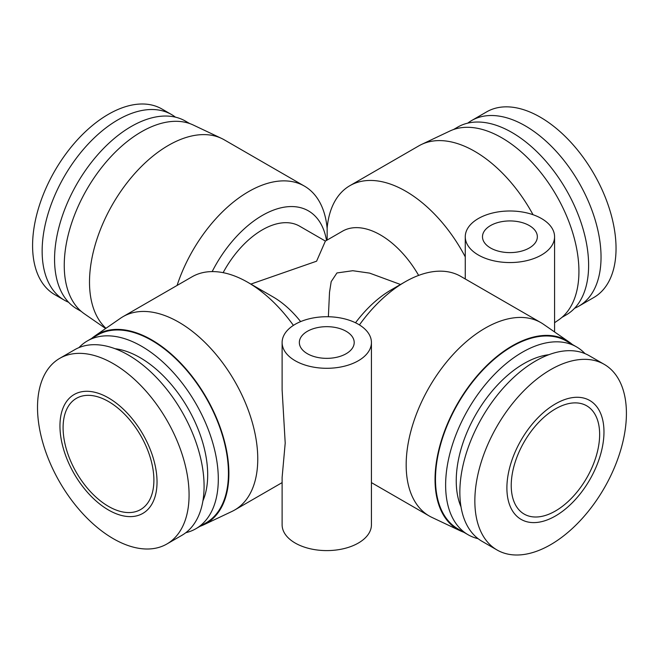 <?xml version="1.0" encoding="UTF-8"?>
<svg xmlns="http://www.w3.org/2000/svg" width="659" height="659" viewBox="0 0 659 659"><rect width="100%" height="100%" fill="white"/><g stroke="black" fill="none" stroke-linecap="round" stroke-linejoin="round"><path stroke-width="0.99" d="M529.317 225.576A27.431 15.841 0 0 0 499.423 222.141A27.431 15.841 0 0 0 482.487 236.779A27.431 15.841 0 0 0 490.518 247.973A27.431 15.841 0 0 0 520.412 251.408A27.431 15.841 0 0 0 537.349 236.779A27.431 15.841 0 0 0 529.317 225.576M541.492 218.541A44.655 25.783 180 0 1 554.573 236.779A44.655 25.783 180 0 1 527.011 260.593A44.655 25.783 180 0 1 478.343 255.008A44.655 25.783 180 0 1 465.262 236.779A44.655 25.783 180 0 1 492.825 212.956A44.655 25.783 180 0 1 541.492 218.541M346.173 331.312A27.431 15.841 0 0 0 316.279 327.877A27.431 15.841 0 0 0 299.343 342.507A27.431 15.841 0 0 0 307.382 353.71A27.431 15.841 0 0 0 337.276 357.145A27.431 15.841 0 0 0 354.204 342.507A27.431 15.841 0 0 0 346.173 331.312M282.118 342.507L282.118 389.889L285.207 443.079L282.118 477.437L282.118 524.819A44.655 25.783 0 0 0 295.199 543.049A44.655 25.783 0 0 0 343.866 548.634A44.655 25.783 0 0 0 371.429 524.819L371.429 342.507A44.655 25.783 180 0 1 343.866 366.33A44.655 25.783 180 0 1 295.199 360.745A44.655 25.783 180 0 1 282.118 342.507A44.655 25.783 180 0 1 309.689 318.692A44.655 25.783 180 0 1 358.356 324.277A44.655 25.783 180 0 1 371.429 342.507M555.438 510.989A62.514 36.097 120 0 0 596.28 455.896A62.514 36.097 120 0 0 586.691 405.804A62.514 36.097 120 0 0 555.438 408.901A62.514 36.097 120 0 0 514.597 463.985A62.514 36.097 120 0 0 524.177 514.086A62.514 36.097 120 0 0 555.438 510.989M153.893 480.164A64.211 37.069 60 0 1 140.598 509.564A64.211 37.069 60 0 1 91.115 492.355A64.211 37.069 60 0 1 63.091 427.74A64.211 37.069 60 0 1 76.386 398.349A64.211 37.069 60 0 1 125.869 415.549A64.211 37.069 60 0 1 153.893 480.164M463.837 532.283A109.089 62.984 -60 0 1 460.262 530.816A109.089 62.984 -60 0 1 440.237 444.364A109.089 62.984 -60 0 1 512.175 345.893A109.089 62.984 -60 0 1 569.228 342.087A109.089 62.984 -60 0 1 572.284 344.443M460.262 530.816L431.983 517.43A111.635 64.458 -60 0 1 429.289 516.022A111.635 64.458 -60 0 1 412.18 426.562A111.635 64.458 -60 0 1 485.106 328.19A111.635 64.458 -60 0 1 540.924 322.655A111.635 64.458 -60 0 1 543.494 324.286L569.228 342.087M478.121 538.7A108.447 62.613 -60 0 1 468.088 534.737A108.447 62.613 -60 0 1 451.464 447.84A108.447 62.613 -60 0 1 522.307 352.268A108.447 62.613 -60 0 1 576.534 346.898A108.447 62.613 -60 0 1 584.986 353.611M468.088 534.737L457.947 528.889A108.447 62.613 -60 0 1 441.324 441.983A108.447 62.613 -60 0 1 512.175 346.42A108.447 62.613 -60 0 1 566.394 341.049L576.534 346.898M461.012 506.87A95.687 55.249 -60 0 1 523.905 363.603A95.687 55.249 -60 0 1 548.865 354.707M550.636 544.68A107.17 61.88 -60 0 1 497.043 549.985A107.17 61.88 -60 0 1 480.617 464.101A107.17 61.88 -60 0 1 550.636 369.666A107.17 61.88 -60 0 1 604.221 364.353A107.17 61.88 -60 0 1 620.646 450.237A107.17 61.88 -60 0 1 550.636 544.68M497.043 549.985L482.042 541.319A107.17 61.88 -60 0 1 465.616 455.443A107.17 61.88 -60 0 1 535.627 361A107.17 61.88 -60 0 1 589.212 355.695L604.221 364.353M555.438 515.989A68.643 39.631 -60 0 1 506.895 487.965A68.643 39.631 -60 0 1 555.438 403.893A68.643 39.631 -60 0 1 603.974 431.917A68.643 39.631 -60 0 1 555.438 515.989M400.664 284.548L369.6 273.114L352.796 270.717L336.955 272.95L331.189 281.624L329.516 292.291L328.371 316.748M250.865 284.095L316.592 261.195L325.389 241.07L299.598 226.169A74.533 43.033 -60 0 0 262.331 229.859A74.533 43.033 -60 0 0 223.129 272.669M177.073 285.454A111.635 64.458 -60 0 1 248.575 191.629A111.635 64.458 -60 0 1 304.4 186.102A111.635 64.458 -60 0 1 327.152 228.599L327.152 240.057M105.967 328.297A111.635 64.458 -60 0 1 97.59 237.232A111.635 64.458 -60 0 1 168.449 145.367A111.635 64.458 -60 0 1 221.572 138.423A111.635 64.458 -60 0 1 224.266 139.832L304.4 186.102M105.646 328.52L84.327 313.775A109.089 62.984 -60 0 1 70.834 225.609A109.089 62.984 -60 0 1 141.38 131.825A109.089 62.984 -60 0 1 193.293 125.037L221.572 138.423M81.263 311.41L77.021 308.956A108.447 62.613 -60 0 1 60.397 222.058A108.447 62.613 -60 0 1 131.24 126.487A108.447 62.613 -60 0 1 185.467 121.116L189.718 123.571M68.569 302.25A107.17 61.88 -60 0 1 64.335 300.158A107.17 61.88 -60 0 1 47.909 214.282A107.17 61.88 -60 0 1 117.92 119.839A107.17 61.88 -60 0 1 171.513 114.534A107.17 61.88 -60 0 1 175.434 117.154M64.335 300.158L54.779 294.647A107.17 61.88 -60 0 1 38.354 208.763A107.17 61.88 -60 0 1 108.364 114.32A107.17 61.88 -60 0 1 161.957 109.015L171.513 114.534M157.031 481.976A68.643 39.631 -120 0 0 108.488 397.904A68.643 39.631 -120 0 0 59.953 425.928A68.643 39.631 -120 0 0 108.488 510A68.643 39.631 -120 0 0 157.031 481.976M189.075 494.934A107.17 61.88 -120 0 0 142.295 387.08A107.17 61.88 -120 0 0 59.714 358.364A107.17 61.88 -120 0 0 37.514 407.427A107.17 61.88 -120 0 0 84.294 515.28A107.17 61.88 -120 0 0 166.884 543.996A107.17 61.88 -120 0 0 189.075 494.934M166.884 543.996L181.884 535.33A107.17 61.88 -120 0 0 204.084 486.268A107.17 61.88 -120 0 0 157.303 378.414A107.17 61.88 -120 0 0 74.714 349.707L59.714 358.364M202.914 500.881A95.687 55.249 -120 0 0 207.692 474.809A95.687 55.249 -120 0 0 115.061 348.718M185.805 532.711A108.447 62.613 -120 0 0 195.838 528.749A108.447 62.613 -120 0 0 218.302 479.101A108.447 62.613 -120 0 0 170.961 369.963A108.447 62.613 -120 0 0 87.392 340.909A108.447 62.613 -120 0 0 78.948 347.614M195.838 528.749L205.979 522.892A108.447 62.613 -120 0 0 228.442 473.253A108.447 62.613 -120 0 0 181.101 364.114A108.447 62.613 -120 0 0 97.532 335.052L87.392 340.909M200.089 526.294A109.089 62.984 -120 0 0 203.664 524.828A109.089 62.984 -120 0 0 228.887 473.508A109.089 62.984 -120 0 0 179.586 361.972A109.089 62.984 -120 0 0 94.698 336.09A109.089 62.984 -120 0 0 91.642 338.454M203.664 524.828L231.943 511.442A111.635 64.458 -120 0 0 234.637 510.033A111.635 64.458 -120 0 0 257.76 458.928A111.635 64.458 -120 0 0 209.027 346.576A111.635 64.458 -120 0 0 123.002 316.666A111.635 64.458 -120 0 0 120.432 318.297L94.698 336.09M418.638 275.413A75.917 43.832 -120 0 0 342.499 231.194L325.389 241.07M300.636 321.608A75.917 43.832 -120 0 0 273.098 296.937L247.842 282.349A111.635 64.458 -120 0 0 192.016 276.821L123.002 316.666M554.573 322.721L558.848 319.763A109.089 62.984 -120 0 0 578.931 271.417A109.089 62.984 -120 0 0 532.991 163.424A109.089 62.984 -120 0 0 449.891 131.026L421.612 144.412A111.635 64.458 -120 0 0 418.918 145.82L349.896 185.673A111.635 64.458 -120 0 0 327.128 228.376M533.04 214.719A111.635 64.458 -120 0 0 421.612 144.412M561.913 317.399L566.163 314.944A108.447 62.613 -120 0 0 588.619 265.297A108.447 62.613 -120 0 0 541.278 156.158A108.447 62.613 -120 0 0 457.708 127.105L453.466 129.559M574.607 308.239A107.17 61.88 -120 0 0 578.841 306.155L593.841 297.489A107.17 61.88 -120 0 0 616.041 248.427A107.17 61.88 -120 0 0 569.261 140.573A107.17 61.88 -120 0 0 486.671 111.857L471.671 120.523A107.17 61.88 -120 0 0 467.75 123.142M578.841 306.155A107.17 61.88 -120 0 0 601.041 257.092A107.17 61.88 -120 0 0 554.252 149.239A107.17 61.88 -120 0 0 471.671 120.523M293.403 325.381A111.635 64.458 -120 0 0 247.842 282.349M465.262 256.886A111.635 64.458 -120 0 0 349.896 185.673M355.514 322.778A92.194 53.231 -60 0 1 391.224 289.861L404.972 281.92A111.635 64.458 120 0 0 359.427 324.92M540.924 322.655L460.789 276.393A111.635 64.458 120 0 0 404.972 281.92L391.224 289.861M326.502 240.428A92.194 53.231 120 0 0 278.963 208.326A92.194 53.231 120 0 0 212.173 271.59M554.573 331.947L554.573 236.779M429.289 516.022L371.429 482.619M282.118 482.619L234.637 510.033M465.262 278.971L465.262 236.779"/></g></svg>
